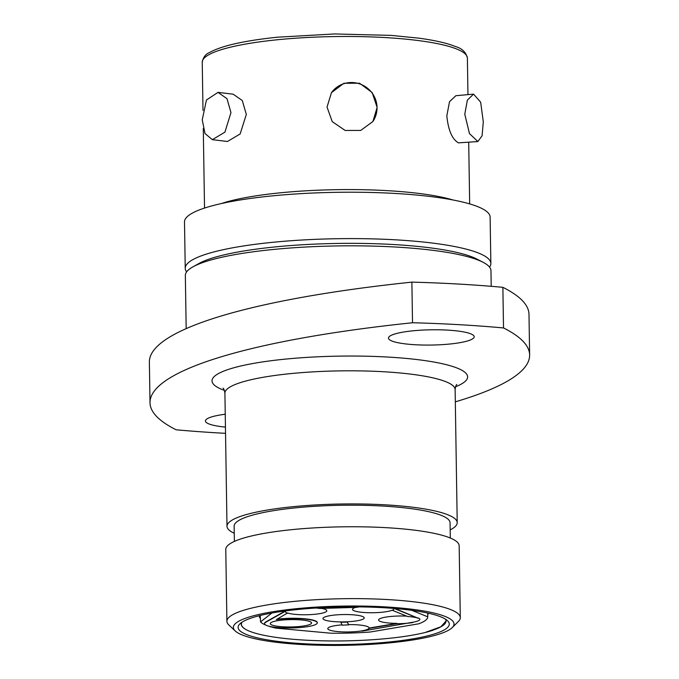 <?xml version="1.0" encoding="UTF-8"?>
<svg xmlns="http://www.w3.org/2000/svg" width="679" height="679" viewBox="0 0 679 679"><rect width="100%" height="100%" fill="white"/><g stroke="black" fill="none" stroke-linecap="round" stroke-linejoin="round"><path stroke-width="1.02" d="M393.421 608.384A20.642 3.675 -0.9 0 1 393.778 609.046A20.642 3.675 -0.9 0 1 392.496 610.353L392.487 610.039A20.642 3.675 179.1 0 1 381.148 612.322A20.642 3.675 179.1 0 1 352.494 609.386A20.642 3.675 179.1 0 1 355.609 607.382M315.862 608.011A20.642 3.675 -0.9 0 1 320.004 608.469L356.925 607.349A20.642 3.675 -0.9 0 1 359.106 606.89M286.063 610.845L265.854 622.21A26.362 4.694 179.1 0 0 264.564 623.695A26.362 4.694 179.1 0 0 301.162 627.447A26.362 4.694 179.1 0 0 317.271 622.872A26.362 4.694 179.1 0 0 280.682 619.112A26.362 4.694 179.1 0 0 276.361 619.596L287.582 612.967A20.642 3.675 179.1 0 0 314.199 614.351A20.642 3.675 179.1 0 0 326.82 610.769A20.642 3.675 179.1 0 0 321.608 608.418M317.271 622.872L317.271 622.558A26.362 4.694 179.1 0 0 280.673 618.807A26.362 4.694 179.1 0 0 277.083 619.189M406.729 616.142A20.642 3.675 179.1 0 0 391.223 616.422A20.642 3.675 179.1 0 0 378.602 620.003A20.642 3.675 179.1 0 0 396.926 623.364L369.053 628.075A20.642 3.675 179.1 0 0 369.07 627.956A20.642 3.675 179.1 0 0 348.607 624.604L347.156 621.777A20.633 3.675 -0.9 0 1 340.671 621.896A20.642 3.675 179.1 0 0 347.156 621.777L347.156 621.777A20.642 3.675 179.1 0 0 351.603 621.48A20.642 3.675 179.1 0 0 364.216 617.89A20.642 3.675 179.1 0 0 335.562 614.953A20.642 3.675 179.1 0 0 322.941 618.544A20.642 3.675 179.1 0 0 340.671 621.896L342.208 625.189A20.616 3.667 -0.9 0 1 348.616 624.918L347.156 621.777M392.496 610.353L407.629 616.507A20.642 3.675 -0.9 0 1 418.264 618.28L395.025 608.511M412.747 622.567A20.642 3.675 -0.9 0 1 407.264 623.254A20.642 3.675 -0.9 0 1 396.935 623.678L369.036 628.398A20.616 3.667 -0.9 0 1 361.915 631.164L412.739 622.253A20.642 3.675 179.1 0 0 419.877 619.358A20.642 3.675 179.1 0 0 418.256 617.966M342.055 624.884A20.642 3.675 179.1 0 0 340.408 625.011A20.642 3.675 179.1 0 0 327.787 628.601A20.642 3.675 179.1 0 0 356.45 631.538A20.642 3.675 179.1 0 0 361.907 630.85L361.915 631.164M298.938 626.547A20.642 3.675 179.1 0 0 311.559 622.957A20.642 3.675 179.1 0 0 282.897 620.02A20.642 3.675 179.1 0 0 270.276 623.602A20.642 3.675 179.1 0 0 298.938 626.547M260.363 618.416A84.459 15.031 -0.9 0 1 259.225 616.091A84.459 15.031 -0.9 0 1 259.234 615.726M446.052 621.013L440.841 626.802L425.886 632.2L432.888 630.299A102.419 18.223 -0.9 0 1 337.836 640.959A102.419 18.223 -0.9 0 1 249.439 631.19A102.419 18.223 -0.9 0 1 241.393 624.281A102.419 18.223 -0.9 0 1 242.021 622.193M377.125 107.401L372.151 92.531L359.547 83.228L343.922 83.262L331.462 92.667L327.032 107.053L332.226 121.626L345.153 130.461L360.744 130.427L372.907 121.507L377.125 107.401M372.805 121.643A25.25 24.639 34.8 0 0 377.032 107.537A25.25 24.639 34.8 0 0 359.547 83.856A25.25 24.639 34.8 0 0 331.725 92.302M241.707 622.405A102.419 18.223 179.1 0 0 241.24 624.196A102.419 18.223 179.1 0 0 245.951 629.543M246.418 634.5A105.593 18.791 -0.9 0 1 239.806 623.95A105.593 18.791 -0.9 0 1 332.099 607.213A105.593 18.791 -0.9 0 1 440.977 616.931A105.593 18.791 -0.9 0 1 447.486 620.691A105.593 18.791 -0.9 0 1 374.078 643.251A105.593 18.791 -0.9 0 1 246.418 634.5M242.021 634.89A110.354 19.64 179.1 0 0 355.813 645.05A110.354 19.64 179.1 0 0 452.273 627.557A110.354 19.64 179.1 0 0 445.365 616.54A110.354 19.64 179.1 0 0 311.95 607.391A110.354 19.64 179.1 0 0 235.231 630.969A110.354 19.64 179.1 0 0 242.021 634.89M235.231 630.969L228.891 625.019A116.712 20.769 -0.9 0 1 226.905 621.302A116.712 20.769 -0.9 0 1 320.31 599.472A116.712 20.769 -0.9 0 1 451.119 609.759A116.712 20.769 -0.9 0 1 460.294 617.635A116.712 20.769 -0.9 0 1 458.427 621.421L452.273 627.557M391.842 340.994A42.87 7.63 -0.9 0 1 388.473 338.1A42.87 7.63 -0.9 0 1 422.788 330.079A42.87 7.63 -0.9 0 1 470.844 333.864A42.87 7.63 -0.9 0 1 474.205 336.759A42.87 7.63 -0.9 0 1 439.899 344.771A42.87 7.63 -0.9 0 1 391.842 340.994M225.445 427.108A42.87 7.63 -0.9 0 1 208.801 423.874A42.87 7.63 -0.9 0 1 205.431 420.98A42.87 7.63 -0.9 0 1 225.241 414.224M489.559 267.127A152.834 27.194 179.1 0 0 490.858 263.494L490.128 217.11A152.834 27.194 179.1 0 0 478.118 206.798A152.834 27.194 179.1 0 0 306.815 193.32A152.834 27.194 179.1 0 0 184.501 221.906L185.231 268.298A152.834 27.194 179.1 0 0 186.64 271.88M490.858 263.494A152.834 27.194 179.1 0 0 478.848 253.182A152.834 27.194 179.1 0 0 307.545 239.712A152.834 27.194 179.1 0 0 185.231 268.298M491.214 286.317L490.968 270.709A152.834 27.194 179.1 0 0 483.151 262.315L477.065 259.157A146.477 26.065 179.1 0 0 473.051 257.324A146.477 26.065 179.1 0 0 331.997 243.549A146.477 26.065 179.1 0 0 198.879 263.528L192.895 266.872A152.834 27.194 179.1 0 0 185.342 275.513L186.182 328.636M483.151 262.315A152.834 27.194 179.1 0 0 478.958 260.405A152.834 27.194 179.1 0 0 331.793 246.036A152.834 27.194 179.1 0 0 192.895 266.872M450.177 529.883A115.116 20.48 179.1 0 0 457.213 522.669A115.116 20.48 179.1 0 0 448.165 514.903A115.116 20.48 179.1 0 0 319.13 504.752A115.116 20.48 179.1 0 0 226.998 526.284A115.116 20.48 179.1 0 0 234.255 533.278M450.304 538.023L450.067 522.779A107.978 19.216 179.1 0 0 441.588 515.497A107.978 19.216 179.1 0 0 320.556 505.974A107.978 19.216 179.1 0 0 234.145 526.174L234.382 541.418M460.294 617.635L459.165 545.763A116.712 20.769 179.1 0 0 449.99 537.895A116.712 20.769 179.1 0 0 319.181 527.6A116.712 20.769 179.1 0 0 225.776 549.43L226.905 621.302M477.846 141.563L482.115 135.741L483.287 121.753L480.664 102.198L473.569 94.118L467.356 100.136L464.784 114.225L469.469 133.576L477.846 141.563L458.435 142.862C452.146 139.263 448.276 130.258 446.824 115.846L449.515 101.723L455.847 95.731M202.24 119.793L205.024 133.559L212.349 139.67L224.936 132.142L230.962 112.595L226.998 98.676L218.001 92.386L206.441 100.008L202.24 119.793M218.001 92.369L233.143 94.177L242.284 100.517L246.324 114.428L240.162 133.95L227.482 141.478L212.349 139.67M425.886 632.2A102.419 18.223 179.1 0 0 446.052 620.979A102.419 18.223 179.1 0 0 445.534 619.206M455.312 401.841A476.361 84.756 179.1 0 0 529.628 355.007A476.361 84.756 179.1 0 0 503.512 327.949A317.568 56.51 179.1 0 0 412.518 322.746L411.881 282.124A476.361 84.756 179.1 0 0 149.372 362.111L150.008 402.732A476.361 84.756 179.1 0 0 176.124 429.782A317.568 56.51 179.1 0 0 225.538 433.329M503.512 327.949L502.876 287.327A317.568 56.51 179.1 0 0 411.881 282.124M412.518 322.746A476.361 84.756 179.1 0 0 150.008 402.732M529.628 355.007L528.992 314.385A476.361 84.756 179.1 0 0 502.876 287.327M428.101 613.145A84.459 15.031 -0.9 0 1 428.118 613.443A84.459 15.031 -0.9 0 1 427.762 614.784M347.156 622.091A20.633 3.675 -0.9 0 1 340.68 622.21M369.036 628.398L369.028 628.083A20.616 3.667 -0.9 0 1 361.907 630.85M287.582 613.281A20.642 3.675 -0.9 0 1 285.545 611.728A20.642 3.675 -0.9 0 1 286.139 610.837M418.264 618.28L394.075 608.435M285.324 610.947L265.854 621.896A26.362 4.694 179.1 0 0 264.555 623.381L264.564 623.695M267.942 625.928A84.154 14.972 179.1 0 0 275.903 628.143L330.809 633.21A84.154 14.972 179.1 0 0 370.225 632.013L418.731 623.806A84.154 14.972 179.1 0 0 427.728 616.982A84.154 14.972 179.1 0 0 427.719 616.812L411.737 610.311M271.931 613.027L260.532 621.888A84.154 14.972 179.1 0 0 266.092 625.232M260.227 615.48L260.532 621.888M427.719 616.812L427.778 613.069M202.24 62.23C203.199 57.257 205.669 53.997 209.658 52.453C221.566 45.79 244.143 40.706 277.372 37.201L334.56 33.95L391.325 35.393L418.722 38.143C434.696 40.307 446.875 43.074 455.236 46.444C462.009 48.353 466.057 52.224 467.381 58.071A132.583 23.595 179.1 0 0 456.967 49.126A132.583 23.595 179.1 0 0 308.351 37.438A132.583 23.595 179.1 0 0 202.24 62.23L202.996 110.388M224.401 390.391A127.822 22.747 -0.9 0 1 222.058 389.5A127.822 22.747 -0.9 0 1 290.154 358.665A127.822 22.747 -0.9 0 1 457.587 368.239A127.822 22.747 -0.9 0 1 455.55 386.758M456.806 384.509L456.823 384.501C456.076 384.908 455.507 386.597 455.125 389.559A115.116 20.48 179.1 0 0 446.078 381.793A115.116 20.48 179.1 0 0 317.042 371.642A115.116 20.48 179.1 0 0 224.91 393.175L226.998 526.284M452.757 199.932A132.583 23.595 179.1 0 0 336.843 189.67A132.583 23.595 179.1 0 0 221.312 203.573M223.052 388.167C223.832 388.6 224.452 390.272 224.91 393.175M455.125 389.559L457.213 522.669M467.381 58.071L467.958 94.619M468.705 142.386L469.673 203.904M473.569 94.118L455.847 95.714M203.284 128.526L204.532 208.071M241.393 624.281L241.376 623.22M427.728 616.982L427.787 613.078"/></g></svg>
